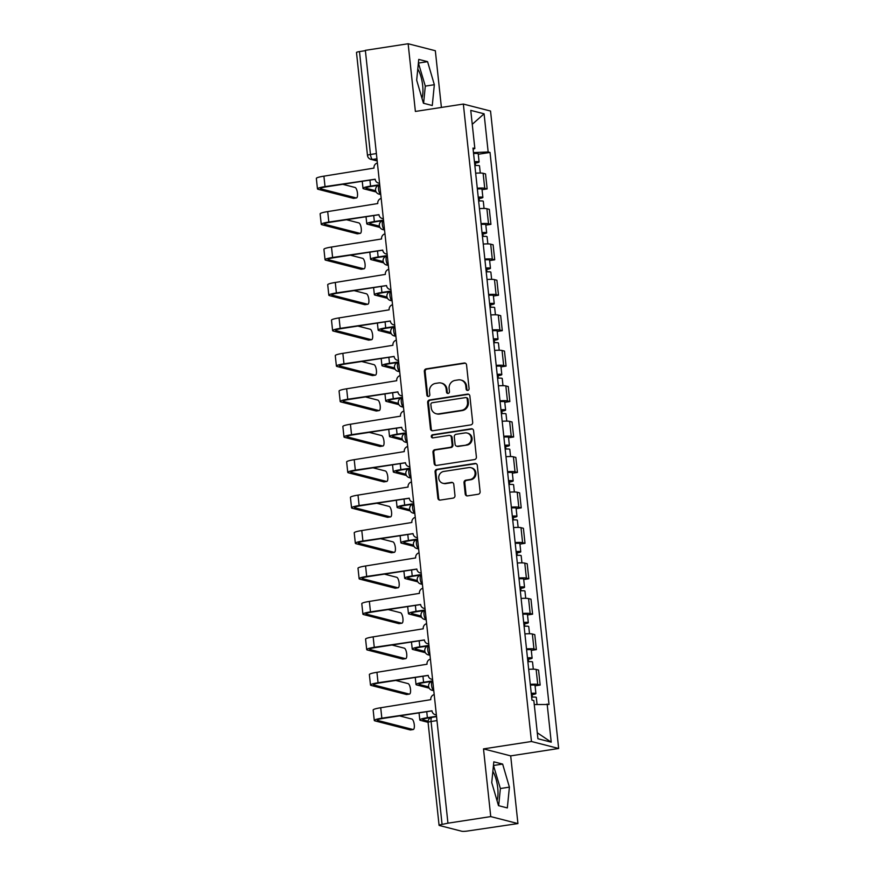 <?xml version="1.0" encoding="UTF-8"?>
<svg xmlns="http://www.w3.org/2000/svg" width="875" height="875" viewBox="0 0 875 875"><rect width="100%" height="100%" fill="white"/><g stroke="black" fill="none" stroke-linecap="round" stroke-linejoin="round"><path stroke-width="1.31" d="M467.775 390.403A1.586 1.477 -75.6 0 0 469.087 388.609L466.55 364.919A2.264 2.111 -75.6 0 0 464.198 363.016L426.202 368.867A2.264 2.111 -75.6 0 0 424.331 371.427L426.869 395.117A1.586 1.477 -75.6 0 0 428.509 396.452A1.586 1.477 -75.6 0 0 429.822 394.669L429.494 391.595A7.241 6.77 -75.6 0 1 435.488 383.425L438.648 382.933A7.241 6.77 -75.6 0 1 446.173 389.025L446.502 392.098A1.586 1.477 -75.6 0 0 448.142 393.422A1.586 1.477 -75.6 0 0 449.455 391.639L449.127 388.577A7.241 6.77 -75.6 0 1 455.12 380.395L458.281 379.903A7.241 6.77 -75.6 0 1 465.806 386.006L466.123 389.069A1.586 1.477 -75.6 0 0 467.775 390.403M417.78 69.059A17.981 5.928 -98.8 0 1 422.658 85.433A17.981 5.928 -98.8 0 1 421.969 98.241M492.855 771.488A17.981 5.928 -98.8 0 1 497.722 787.85A17.981 5.928 -98.8 0 1 497.033 800.658M465.216 493.981A2.264 2.111 -75.6 0 0 467.567 495.884L478.231 494.244A2.264 2.111 -75.6 0 0 480.102 491.684L477.291 465.369A2.264 2.111 -75.6 0 0 474.939 463.466L436.942 469.328A2.264 2.111 -75.6 0 0 435.072 471.877L437.883 498.192A2.264 2.111 -75.6 0 0 440.234 500.095L453.108 498.116A2.264 2.111 -75.6 0 0 454.978 495.556L453.775 484.302A2.264 2.111 -75.6 0 0 451.423 482.398L445.047 483.383A6.048 5.655 -75.6 0 1 438.736 477.137A6.048 5.655 -75.6 0 1 443.767 471.45L468.781 467.589A6.048 5.655 -75.6 0 1 475.081 473.834A6.048 5.655 -75.6 0 1 470.061 479.522L465.883 480.167A2.264 2.111 -75.6 0 0 464.012 482.716L465.216 493.981L466.014 494.189A2.264 2.111 -75.6 0 0 467.173 495.906M531.464 741.497L483.503 748.891L490.744 816.594L447.945 823.189L365.356 50.345L408.144 43.75L415.384 111.442L463.345 104.059L531.464 741.497L558.655 748.486L490.536 111.037L463.345 104.059M470.816 424.889A2.264 2.111 -75.6 0 0 472.686 422.341L469.875 396.025A2.264 2.111 -75.6 0 0 467.523 394.122L429.527 399.973A2.264 2.111 -75.6 0 0 427.656 402.533L430.467 428.848A2.264 2.111 -75.6 0 0 432.819 430.752L470.816 424.889M473.583 430.697L476.394 457.012A2.264 2.111 -75.6 0 1 474.523 459.572L436.527 465.423A2.264 2.111 -75.6 0 1 434.175 463.52L432.972 452.255A2.264 2.111 -75.6 0 1 434.842 449.706L450.253 447.333A2.264 2.111 -75.6 0 0 452.123 444.773L451.325 437.303A2.264 2.111 -75.6 0 0 448.984 435.4L432.939 437.872A1.586 1.477 -75.6 0 1 431.287 436.242A1.586 1.477 -75.6 0 1 432.6 434.755L471.231 428.794A2.264 2.111 -75.6 0 1 473.583 430.697M490.744 816.594L517.934 823.572L467.677 830.998A4.605 0.613 173.9 0 1 461.792 831.25L439.359 825.486A4.605 0.613 173.9 0 1 439.075 825.311L428.072 722.411A4.605 0.613 -6.1 0 1 431.08 721.514L442.072 824.414A4.605 0.613 173.9 0 0 439.075 825.311M441.405 107.439L435.334 50.728L408.144 43.75M517.934 823.572L510.694 755.88L558.655 748.486M447.945 823.189L442.072 824.414M376.381 153.573L370.475 154.492A4.605 0.613 -6.1 0 0 367.478 155.389L356.486 52.478A4.605 0.613 -6.1 0 1 359.483 51.581L370.475 154.492A4.605 1.52 81.2 0 0 372.553 159.436L377.136 160.617M365.389 50.663L359.483 51.581M477.269 188.191A10.598 1.4 -6.1 0 1 484.728 188.289L483.12 173.294A10.598 1.4 173.9 0 0 475.661 173.195M483.12 173.294L485.538 173.917L487.145 188.912L482.059 189.689M484.728 188.289L487.145 188.912M485.844 225.138L490.93 224.35L489.333 209.355L486.905 208.731A10.598 1.4 173.9 0 0 479.456 208.633M481.053 223.628A10.598 1.4 -6.1 0 1 488.512 223.727L490.93 224.35M489.628 260.575L494.714 259.788L493.117 244.792L490.7 244.169A10.598 1.4 173.9 0 0 483.241 244.07M484.837 259.066A10.598 1.4 -6.1 0 1 492.297 259.164L494.714 259.788M493.413 296.012L498.509 295.225L496.902 280.23L494.484 279.617A10.598 1.4 173.9 0 0 487.025 279.508M488.633 294.503A10.598 1.4 -6.1 0 1 496.081 294.602L498.509 295.225M497.208 331.45L502.294 330.662L500.686 315.667L498.269 315.055A10.598 1.4 173.9 0 0 490.809 314.956M492.417 329.941A10.598 1.4 -6.1 0 1 499.877 330.039L502.294 330.662M500.992 366.887L506.078 366.1L504.481 351.116L502.064 350.492A10.598 1.4 173.9 0 0 494.605 350.394M496.202 365.389A10.598 1.4 -6.1 0 1 503.661 365.488L506.078 366.1M504.777 402.325L509.863 401.538L508.266 386.553L505.848 385.93A10.598 1.4 173.9 0 0 498.389 385.831M499.986 400.827A10.598 1.4 -6.1 0 1 507.445 400.925L509.863 401.538M508.561 437.762L513.658 436.986L512.05 421.991L509.633 421.367A10.598 1.4 173.9 0 0 502.173 421.269M503.781 436.264A10.598 1.4 -6.1 0 1 511.241 436.362L513.658 436.986M512.356 473.2L517.442 472.423L515.834 457.428L513.417 456.805A10.598 1.4 173.9 0 0 505.958 456.706M507.566 471.702A10.598 1.4 -6.1 0 1 515.025 471.8L517.442 472.423M516.141 508.648L521.227 507.861L519.63 492.866L517.212 492.242A10.598 1.4 173.9 0 0 509.753 492.144M511.35 507.139A10.598 1.4 -6.1 0 1 518.809 507.238L521.227 507.861M519.925 544.086L525.011 543.298L523.414 528.303L520.997 527.68A10.598 1.4 173.9 0 0 513.538 527.581M515.134 542.577A10.598 1.4 -6.1 0 1 522.594 542.675L525.011 543.298M523.709 579.523L528.806 578.736L527.198 563.741L524.781 563.128A10.598 1.4 173.9 0 0 517.322 563.03M518.93 578.014A10.598 1.4 -6.1 0 1 526.389 578.112L528.806 578.736M527.505 614.961L532.591 614.173L530.983 599.178L528.566 598.566A10.598 1.4 173.9 0 0 521.106 598.467M522.714 613.452A10.598 1.4 -6.1 0 1 530.173 613.561L532.591 614.173M531.289 650.398L536.375 649.611L534.778 634.627L532.361 634.003A10.598 1.4 173.9 0 0 524.902 633.905M526.498 648.9A10.598 1.4 -6.1 0 1 533.958 648.998L536.375 649.611M535.073 685.836L540.17 685.059L538.562 670.064L536.145 669.441A10.598 1.4 173.9 0 0 528.686 669.342M530.294 684.337A10.598 1.4 -6.1 0 1 537.742 684.436L540.17 685.059M473.102 149.231L474.841 148.542L470.761 110.381L484.083 113.805L488.162 151.966L473.462 152.6M534.264 704.55L549.019 704.473L490.022 152.447L488.162 151.966M547.148 703.992L551.228 742.164L537.917 738.741L533.837 700.569L531.978 700.098L472.981 148.061L474.841 148.542M432.272 105.514L434.339 84.722L427.58 61.666L418.753 59.402L416.675 80.183L423.434 103.239L432.272 105.514M483.503 748.891L510.694 755.88M507.336 807.931L509.403 787.139L502.644 764.083L493.817 761.819L491.739 782.6L498.498 805.656L507.336 807.931M478.264 154.252L490.022 152.447M484.083 113.805L472.248 124.316M537.272 732.769L551.228 742.164M423.598 103.283L425.305 86.111L418.392 63.011M425.305 86.111L434.339 84.722M418.545 63.055L427.58 61.666M498.663 805.7L500.38 788.528L493.456 765.428M500.38 788.528L509.403 787.139M493.62 765.472L502.644 764.083M467.622 390.414A1.586 1.477 -75.6 0 1 466.922 389.266L466.594 386.203A7.241 6.77 -75.6 0 0 461.639 380.231L460.852 380.034M441.219 383.053L442.006 383.261A7.241 6.77 -75.6 0 1 446.961 389.233L447.289 392.295A1.586 1.477 -75.6 0 0 447.989 393.444M465.391 363.202A2.264 2.111 -75.6 0 0 464.997 363.223L427 369.075A2.264 2.111 -75.6 0 0 425.13 371.634L427.656 395.325A1.586 1.477 -75.6 0 0 428.367 396.463M468.716 394.308A2.264 2.111 -75.6 0 0 468.322 394.33L430.325 400.181A2.264 2.111 -75.6 0 0 428.455 402.741L431.266 429.045A2.264 2.111 -75.6 0 0 432.425 430.773M467.184 398.934A1.586 1.477 -75.6 0 0 465.544 397.6L432.184 402.741A1.586 1.477 -75.6 0 0 430.872 404.534L431.222 407.761A7.241 6.77 -75.6 0 0 438.736 413.853L461.541 410.342A7.241 6.77 -75.6 0 0 467.523 402.172L467.184 398.934L467.972 399.142A1.586 1.477 -75.6 0 0 466.889 397.83L466.102 397.633M436.177 413.733L436.964 413.941A7.241 6.77 -75.6 0 0 439.534 414.061L438.736 413.853M467.972 399.142L468.322 402.369A7.241 6.77 -75.6 0 1 462.328 410.55L439.534 414.061M449.783 435.433L450.57 435.641A2.264 2.111 -75.6 0 1 452.123 437.511L452.922 444.981A2.264 2.111 -75.6 0 1 451.052 447.53L435.641 449.903A2.264 2.111 -75.6 0 0 433.77 452.463L434.973 463.728A2.264 2.111 -75.6 0 0 436.133 465.445M472.423 428.98A2.264 2.111 -75.6 0 0 472.03 429.002L433.398 434.952A1.586 1.477 -75.6 0 0 432.786 437.883M466.244 444.861A6.048 5.655 -75.6 0 0 467.108 433.038A6.048 5.655 -75.6 0 0 464.975 432.939L456.159 434.295A2.264 2.111 -75.6 0 0 454.289 436.844L455.087 444.314A2.264 2.111 -75.6 0 0 457.428 446.217L467.042 445.069A6.048 5.655 -75.6 0 0 467.906 433.245L467.108 433.038M456.63 446.184L457.428 446.392A2.264 2.111 -75.6 0 0 458.227 446.425L457.428 446.217M467.042 445.069L458.227 446.425M470.925 467.698L471.712 467.895A6.048 5.655 -75.6 0 1 470.848 479.73L466.681 480.364A2.264 2.111 -75.6 0 0 464.811 482.923L466.014 494.189M442.903 483.273L443.691 483.481A6.048 5.655 -75.6 0 0 445.834 483.58L445.047 483.383M452.616 482.573A2.264 2.111 -75.6 0 0 452.222 482.595L445.834 483.58M476.12 463.652A2.264 2.111 -75.6 0 0 475.727 463.673L437.73 469.525A2.264 2.111 -75.6 0 0 435.859 472.084L438.67 498.4A2.264 2.111 -75.6 0 0 439.841 500.117M474.852 165.594A5.764 0.755 -6.1 0 1 479.5 165.845L480.277 173.031M379.706 184.691L370.562 186.102A11.638 1.531 173.9 0 0 362.994 188.366A11.638 1.531 173.9 0 0 363.705 188.803L376.173 192.008M474.48 162.138L476.109 162.302L474.556 162.794M474.436 161.733A5.764 0.755 -6.1 0 1 479.095 161.984A5.764 0.755 -6.1 0 1 475.344 163.1L475.606 165.539M473.561 153.552A5.764 0.755 -6.1 0 1 478.22 153.803L479.095 161.984M375.659 190.728L366.505 188.377A8.641 1.137 -6.1 0 1 365.969 188.048A8.641 1.137 -6.1 0 1 371.591 186.364L378.842 185.248M474.567 162.903L475.344 163.1M353.894 198.286A5.305 1.75 -98.8 0 1 353.664 198.373A5.305 1.75 -98.8 0 1 353.413 198.352L356.213 197.925A5.305 1.75 81.2 0 0 356.453 197.936A5.305 1.75 81.2 0 0 357.427 192.806A5.305 1.75 81.2 0 0 355.097 187.48L342.727 184.297M377.388 162.969A4.605 4.309 -75.6 0 0 373.986 168.088L323.914 176.159A11.638 1.531 173.9 0 0 316.345 178.423L317.461 188.869A11.638 1.531 173.9 0 0 318.172 189.306L353.413 198.352M379.564 183.334A4.605 4.309 104.4 0 1 379.356 183.291L378.328 183.028A4.605 4.309 -75.6 0 0 379.542 183.148M356.213 197.925L320.972 188.88A8.641 1.137 -6.1 0 1 320.447 188.552A8.641 1.137 -6.1 0 1 326.058 186.867L375.189 179.298M378.328 183.028A4.605 4.309 -75.6 0 1 375.178 179.222L325.03 186.605A11.638 1.531 173.9 0 0 317.461 188.869M478.636 201.031A5.764 0.755 -6.1 0 1 483.295 201.283L484.061 208.469M383.502 220.128L374.347 221.539A11.638 1.531 173.9 0 0 366.778 223.803A11.638 1.531 173.9 0 0 367.5 224.241L379.969 227.445M478.264 197.575L479.905 197.739L478.341 198.242M478.22 197.17A5.764 0.755 -6.1 0 1 482.88 197.422A5.764 0.755 -6.1 0 1 479.128 198.538L479.391 200.977M477.356 188.989A5.764 0.755 -6.1 0 1 482.005 189.241L482.88 197.422M379.455 226.166L370.289 223.814A8.641 1.137 -6.1 0 1 369.764 223.486A8.641 1.137 -6.1 0 1 375.386 221.802L382.627 220.686M478.352 198.341L479.128 198.538M482.42 236.469A5.764 0.755 -6.1 0 1 487.08 236.72L487.845 243.917M387.286 255.566L378.142 256.977A11.638 1.531 173.9 0 0 370.573 259.241A11.638 1.531 173.9 0 0 371.284 259.678L383.753 262.883M482.059 233.012L483.689 233.177L482.125 233.68M482.016 232.608A5.764 0.755 -6.1 0 1 486.664 232.859A5.764 0.755 -6.1 0 1 482.923 233.975L483.175 236.414M481.141 224.427A5.764 0.755 -6.1 0 1 485.789 224.678L486.664 232.859M383.239 261.603L374.073 259.252A8.641 1.137 -6.1 0 1 373.548 258.923A8.641 1.137 -6.1 0 1 379.17 257.25L386.422 256.123M482.136 233.778L482.923 233.975M357.678 233.723A5.305 1.75 -98.8 0 1 357.448 233.811A5.305 1.75 -98.8 0 1 357.197 233.8L359.997 233.363A5.305 1.75 81.2 0 0 360.248 233.373A5.305 1.75 81.2 0 0 361.222 228.244A5.305 1.75 81.2 0 0 358.881 222.917L346.522 219.745M381.172 198.406A4.605 4.309 -75.6 0 0 377.77 203.536L327.698 211.597A11.638 1.531 173.9 0 0 320.13 213.861L321.245 224.306A11.638 1.531 173.9 0 0 321.967 224.744L357.197 233.8M383.348 218.772A4.605 4.309 104.4 0 1 383.152 218.728L382.113 218.466A4.605 4.309 -75.6 0 0 383.338 218.586M359.997 233.363L324.756 224.317A8.641 1.137 -6.1 0 1 324.231 223.989A8.641 1.137 -6.1 0 1 329.853 222.305L378.973 214.736M382.113 218.466A4.605 4.309 -75.6 0 1 378.963 214.659L328.825 222.042A11.638 1.531 173.9 0 0 321.245 224.306M361.473 269.161A5.305 1.75 -98.8 0 1 361.233 269.248A5.305 1.75 -98.8 0 1 360.992 269.238L363.781 268.8A5.305 1.75 81.2 0 0 364.033 268.822A5.305 1.75 81.2 0 0 365.006 263.681A5.305 1.75 81.2 0 0 362.666 258.355L350.306 255.183M384.967 233.844A4.605 4.309 -75.6 0 0 381.566 238.973L331.494 247.034A11.638 1.531 173.9 0 0 323.925 249.298L325.041 259.744A11.638 1.531 173.9 0 0 325.752 260.181L360.992 269.238M387.144 254.209A4.605 4.309 104.4 0 1 386.936 254.166L385.908 253.903A4.605 4.309 -75.6 0 0 387.122 254.023M363.781 268.8L328.541 259.755A8.641 1.137 -6.1 0 1 328.016 259.427A8.641 1.137 -6.1 0 1 333.638 257.753L382.758 250.173M385.908 253.903A4.605 4.309 -75.6 0 1 382.747 250.097L332.609 257.48A11.638 1.531 173.9 0 0 325.041 259.744M486.216 271.906A5.764 0.755 -6.1 0 1 490.864 272.158L491.641 279.355M391.07 291.014L381.927 292.425A11.638 1.531 173.9 0 0 374.358 294.689A11.638 1.531 173.9 0 0 375.069 295.127L387.537 298.32M485.844 268.461L487.473 268.614L485.909 269.117M485.8 268.045A5.764 0.755 -6.1 0 1 490.459 268.297A5.764 0.755 -6.1 0 1 486.708 269.412L486.97 271.852M484.925 259.864A5.764 0.755 -6.1 0 1 489.584 260.116L490.459 268.297M387.023 297.041L377.869 294.689A8.641 1.137 -6.1 0 1 377.333 294.361A8.641 1.137 -6.1 0 1 382.955 292.688L390.206 291.572M485.92 269.216L486.708 269.412M490 307.344A5.764 0.755 -6.1 0 1 494.659 307.595L495.425 314.792M394.866 326.452L385.711 327.863A11.638 1.531 173.9 0 0 378.142 330.127A11.638 1.531 173.9 0 0 378.853 330.564L391.333 333.758M489.628 303.898L491.258 304.052L489.705 304.555M489.584 303.483A5.764 0.755 -6.1 0 1 494.244 303.734A5.764 0.755 -6.1 0 1 490.492 304.861L490.755 307.289M488.709 295.302A5.764 0.755 -6.1 0 1 493.369 295.553L494.244 303.734M390.819 332.478L381.653 330.127A8.641 1.137 -6.1 0 1 381.128 329.809A8.641 1.137 -6.1 0 1 386.739 328.125L393.991 327.009M489.716 304.653L490.492 304.861M493.784 342.781A5.764 0.755 -6.1 0 1 498.444 343.033L499.209 350.23M398.65 361.889L389.506 363.3A11.638 1.531 173.9 0 0 381.927 365.564A11.638 1.531 173.9 0 0 382.648 366.002L395.117 369.206M493.423 339.336L495.053 339.489L493.489 339.992M493.38 338.92A5.764 0.755 -6.1 0 1 498.028 339.172A5.764 0.755 -6.1 0 1 494.277 340.298L494.539 342.738M492.505 330.75A5.764 0.755 -6.1 0 1 497.153 331.002L498.028 339.172M394.603 367.927L385.438 365.564A8.641 1.137 -6.1 0 1 384.913 365.247A8.641 1.137 -6.1 0 1 390.534 363.562L397.775 362.447M493.5 340.091L494.277 340.298M365.258 304.598A5.305 1.75 -98.8 0 1 365.028 304.686A5.305 1.75 -98.8 0 1 364.777 304.675L367.566 304.238A5.305 1.75 81.2 0 0 367.817 304.259A5.305 1.75 81.2 0 0 368.791 299.119A5.305 1.75 81.2 0 0 366.45 293.792L354.091 290.62M388.752 269.292A4.605 4.309 -75.6 0 0 385.35 274.411L335.278 282.472A11.638 1.531 173.9 0 0 327.709 284.736L328.825 295.192A11.638 1.531 173.9 0 0 329.536 295.63L364.777 304.675M390.928 289.658A4.605 4.309 104.4 0 1 390.72 289.603L389.692 289.341A4.605 4.309 -75.6 0 0 390.906 289.461M367.566 304.238L332.336 295.192A8.641 1.137 -6.1 0 1 331.8 294.875A8.641 1.137 -6.1 0 1 337.422 293.191L386.542 285.611M389.692 289.341A4.605 4.309 -75.6 0 1 386.542 285.545L336.394 292.928A11.638 1.531 173.9 0 0 328.825 295.192M369.042 340.036A5.305 1.75 -98.8 0 1 368.812 340.123A5.305 1.75 -98.8 0 1 368.561 340.112L371.361 339.686A5.305 1.75 81.2 0 0 371.602 339.697A5.305 1.75 81.2 0 0 372.575 334.556A5.305 1.75 81.2 0 0 370.245 329.23L357.886 326.058M392.536 304.73A4.605 4.309 -75.6 0 0 389.134 309.848L339.062 317.909A11.638 1.531 173.9 0 0 331.494 320.173L332.609 330.63A11.638 1.531 173.9 0 0 333.32 331.067L368.561 340.112M394.712 325.095A4.605 4.309 104.4 0 1 394.516 325.041L393.477 324.778A4.605 4.309 -75.6 0 0 394.691 324.898M371.361 339.686L336.12 330.63A8.641 1.137 -6.1 0 1 335.595 330.312A8.641 1.137 -6.1 0 1 341.217 328.628L390.337 321.059M393.477 324.778A4.605 4.309 -75.6 0 1 390.327 320.983L340.178 328.366A11.638 1.531 173.9 0 0 332.609 330.63M372.827 375.473A5.305 1.75 -98.8 0 1 372.597 375.561A5.305 1.75 -98.8 0 1 372.345 375.55L375.145 375.123A5.305 1.75 81.2 0 0 375.397 375.134A5.305 1.75 81.2 0 0 376.37 369.994A5.305 1.75 81.2 0 0 374.03 364.667L361.67 361.495M396.331 340.167A4.605 4.309 -75.6 0 0 392.919 345.286L342.858 353.347A11.638 1.531 173.9 0 0 335.278 355.611L336.394 366.067A11.638 1.531 173.9 0 0 337.116 366.505L372.345 375.55M398.508 360.533A4.605 4.309 104.4 0 1 398.3 360.489L397.272 360.216A4.605 4.309 -75.6 0 0 398.486 360.336M375.145 375.123L339.905 366.067A8.641 1.137 -6.1 0 1 339.38 365.75A8.641 1.137 -6.1 0 1 345.002 364.066L394.122 356.497M397.272 360.216A4.605 4.309 -75.6 0 1 394.111 356.42L343.973 363.803A11.638 1.531 173.9 0 0 336.394 366.067M497.58 378.219A5.764 0.755 -6.1 0 1 502.228 378.47L502.994 385.667M402.434 397.327L393.291 398.738A11.638 1.531 173.9 0 0 385.722 401.002A11.638 1.531 173.9 0 0 386.433 401.439L398.902 404.644M497.208 374.773L498.837 374.927L497.273 375.43M497.164 374.358A5.764 0.755 -6.1 0 1 501.812 374.609A5.764 0.755 -6.1 0 1 498.072 375.736L498.334 378.175M496.289 366.188A5.764 0.755 -6.1 0 1 500.938 366.439L501.812 374.609M398.387 403.364L389.222 401.012A8.641 1.137 -6.1 0 1 388.697 400.684A8.641 1.137 -6.1 0 1 394.319 399L401.57 397.884M497.284 375.539L498.072 375.736M376.622 410.911A5.305 1.75 -98.8 0 1 376.381 411.009A5.305 1.75 -98.8 0 1 376.141 410.988L378.93 410.561A5.305 1.75 81.2 0 0 379.181 410.572A5.305 1.75 81.2 0 0 380.155 405.431A5.305 1.75 81.2 0 0 377.814 400.105L365.455 396.933M400.116 375.605A4.605 4.309 -75.6 0 0 396.714 380.723L346.642 388.795A11.638 1.531 173.9 0 0 339.073 391.059L340.189 401.505A11.638 1.531 173.9 0 0 340.9 401.942L376.141 410.988M402.292 395.97A4.605 4.309 104.4 0 1 402.084 395.927L401.056 395.664A4.605 4.309 -75.6 0 0 402.27 395.784M378.93 410.561L343.7 401.516A8.641 1.137 -6.1 0 1 343.164 401.188A8.641 1.137 -6.1 0 1 348.786 399.503L397.906 391.934M401.056 395.664A4.605 4.309 -75.6 0 1 397.895 391.858L347.758 399.241A11.638 1.531 173.9 0 0 340.189 401.505M501.364 413.667A5.764 0.755 -6.1 0 1 506.012 413.919L506.789 421.105M406.219 432.764L397.075 434.175A11.638 1.531 173.9 0 0 389.506 436.439A11.638 1.531 173.9 0 0 390.217 436.877L402.686 440.081M500.992 410.211L502.622 410.375L501.069 410.867M500.948 409.806A5.764 0.755 -6.1 0 1 505.608 410.047A5.764 0.755 -6.1 0 1 501.856 411.173L502.119 413.613M500.073 401.625A5.764 0.755 -6.1 0 1 504.733 401.877L505.608 410.047M402.172 438.802L393.017 436.45A8.641 1.137 -6.1 0 1 392.481 436.122A8.641 1.137 -6.1 0 1 398.103 434.438L405.355 433.322M501.08 410.977L501.856 411.173M380.406 446.359A5.305 1.75 -98.8 0 1 380.177 446.447A5.305 1.75 -98.8 0 1 379.925 446.425L382.725 445.998A5.305 1.75 81.2 0 0 382.966 446.009A5.305 1.75 81.2 0 0 383.939 440.88A5.305 1.75 81.2 0 0 381.598 435.553L369.239 432.37M403.9 411.042A4.605 4.309 -75.6 0 0 400.498 416.161L350.427 424.233A11.638 1.531 173.9 0 0 342.858 426.497L343.973 436.942A11.638 1.531 173.9 0 0 344.684 437.38L379.925 446.425M406.077 431.408A4.605 4.309 104.4 0 1 405.869 431.364L404.841 431.102A4.605 4.309 -75.6 0 0 406.055 431.222M382.725 445.998L347.484 436.953A8.641 1.137 -6.1 0 1 346.948 436.625A8.641 1.137 -6.1 0 1 352.57 434.941L401.691 427.372M404.841 431.102A4.605 4.309 -75.6 0 1 401.691 427.295L351.542 434.678A11.638 1.531 173.9 0 0 343.973 436.942M505.148 449.105A5.764 0.755 -6.1 0 1 509.808 449.356L510.573 456.542M410.014 468.202L400.859 469.613A11.638 1.531 173.9 0 0 393.291 471.877A11.638 1.531 173.9 0 0 394.002 472.314L406.481 475.519M504.777 445.648L506.417 445.812L504.853 446.305M504.733 445.244A5.764 0.755 -6.1 0 1 509.392 445.495A5.764 0.755 -6.1 0 1 505.641 446.611L505.903 449.05M503.858 437.062A5.764 0.755 -6.1 0 1 508.517 437.314L509.392 445.495M405.967 474.239L396.802 471.887A8.641 1.137 -6.1 0 1 396.277 471.559A8.641 1.137 -6.1 0 1 401.898 469.875L409.139 468.759M504.864 446.414L505.641 446.611M384.191 481.797A5.305 1.75 -98.8 0 1 383.961 481.884A5.305 1.75 -98.8 0 1 383.709 481.863L386.509 481.436A5.305 1.75 81.2 0 0 386.761 481.447A5.305 1.75 81.2 0 0 387.723 476.317A5.305 1.75 81.2 0 0 385.394 470.991L373.034 467.808M407.684 446.48A4.605 4.309 -75.6 0 0 404.283 451.598L354.211 459.67A11.638 1.531 173.9 0 0 346.642 461.934L347.758 472.38A11.638 1.531 173.9 0 0 348.48 472.817L383.709 481.863M409.861 466.845A4.605 4.309 104.4 0 1 409.664 466.802L408.625 466.539A4.605 4.309 -75.6 0 0 409.85 466.659M386.509 481.436L351.269 472.391A8.641 1.137 -6.1 0 1 350.744 472.062A8.641 1.137 -6.1 0 1 356.366 470.378L405.486 462.809M408.625 466.539A4.605 4.309 -75.6 0 1 405.475 462.733L355.327 470.116A11.638 1.531 173.9 0 0 347.758 472.38M508.933 484.542A5.764 0.755 -6.1 0 1 513.592 484.794L514.358 491.98M413.798 503.639L404.655 505.05A11.638 1.531 173.9 0 0 397.075 507.314A11.638 1.531 173.9 0 0 397.797 507.752L410.266 510.956M508.572 481.086L510.202 481.25L508.638 481.753M508.528 480.681A5.764 0.755 -6.1 0 1 513.177 480.933A5.764 0.755 -6.1 0 1 509.436 482.048L509.688 484.487M507.653 472.5A5.764 0.755 -6.1 0 1 512.302 472.752L513.177 480.933M409.752 509.677L400.586 507.325A8.641 1.137 -6.1 0 1 400.061 506.997A8.641 1.137 -6.1 0 1 405.683 505.312L412.934 504.197M508.648 481.852L509.436 482.048M387.986 517.234A5.305 1.75 -98.8 0 1 387.745 517.322A5.305 1.75 -98.8 0 1 387.494 517.311L390.294 516.873A5.305 1.75 81.2 0 0 390.545 516.895A5.305 1.75 81.2 0 0 391.519 511.755A5.305 1.75 81.2 0 0 389.178 506.428L376.819 503.256M411.48 481.917A4.605 4.309 -75.6 0 0 408.067 487.047L358.006 495.108A11.638 1.531 173.9 0 0 350.427 497.372L351.553 507.817A11.638 1.531 173.9 0 0 352.264 508.255L387.494 517.311M413.656 502.283A4.605 4.309 104.4 0 1 413.448 502.239L412.42 501.977A4.605 4.309 -75.6 0 0 413.634 502.097M390.294 516.873L355.053 507.828A8.641 1.137 -6.1 0 1 354.528 507.5A8.641 1.137 -6.1 0 1 360.15 505.827L409.27 498.247M412.42 501.977A4.605 4.309 -75.6 0 1 409.259 498.17L359.122 505.553A11.638 1.531 173.9 0 0 351.553 507.817M512.728 519.98A5.764 0.755 -6.1 0 1 517.377 520.231L518.142 527.428M417.583 539.087L408.439 540.488A11.638 1.531 173.9 0 0 400.87 542.763A11.638 1.531 173.9 0 0 401.581 543.189L414.05 546.394M512.356 516.523L513.986 516.688L512.422 517.191M512.312 516.119A5.764 0.755 -6.1 0 1 516.961 516.37A5.764 0.755 -6.1 0 1 513.22 517.486L513.483 519.925M511.438 507.938A5.764 0.755 -6.1 0 1 516.097 508.189L516.961 516.37M413.536 545.114L404.381 542.763A8.641 1.137 -6.1 0 1 403.845 542.434A8.641 1.137 -6.1 0 1 409.467 540.761L416.719 539.634M512.433 517.289L513.22 517.486M391.77 552.672A5.305 1.75 -98.8 0 1 391.53 552.759A5.305 1.75 -98.8 0 1 391.289 552.748L394.078 552.311A5.305 1.75 81.2 0 0 394.33 552.333A5.305 1.75 81.2 0 0 395.303 547.192A5.305 1.75 81.2 0 0 392.962 541.866L380.603 538.694M415.264 517.355A4.605 4.309 -75.6 0 0 411.863 522.484L361.791 530.545A11.638 1.531 173.9 0 0 354.222 532.809L355.337 543.266A11.638 1.531 173.9 0 0 356.048 543.703L391.289 552.748M417.441 537.731A4.605 4.309 104.4 0 1 417.233 537.677L416.205 537.414A4.605 4.309 -75.6 0 0 417.419 537.534M394.078 552.311L358.848 543.266A8.641 1.137 -6.1 0 1 358.312 542.938A8.641 1.137 -6.1 0 1 363.934 541.264L413.055 533.684M416.205 537.414A4.605 4.309 -75.6 0 1 413.044 533.608L362.906 540.991A11.638 1.531 173.9 0 0 355.337 543.266M516.513 555.417A5.764 0.755 -6.1 0 1 521.161 555.669L521.938 562.866M421.367 574.525L412.223 575.936A11.638 1.531 173.9 0 0 404.655 578.2A11.638 1.531 173.9 0 0 405.366 578.637L417.834 581.831M516.141 551.972L517.77 552.125L516.217 552.628M516.097 551.556A5.764 0.755 -6.1 0 1 520.756 551.808A5.764 0.755 -6.1 0 1 517.005 552.934L517.267 555.362M515.222 543.375A5.764 0.755 -6.1 0 1 519.881 543.627L520.756 551.808M417.32 580.552L408.166 578.2A8.641 1.137 -6.1 0 1 407.63 577.883A8.641 1.137 -6.1 0 1 413.252 576.198L420.503 575.083M516.228 552.727L517.005 552.934M395.555 588.109A5.305 1.75 -98.8 0 1 395.325 588.197A5.305 1.75 -98.8 0 1 395.073 588.186L397.873 587.748A5.305 1.75 81.2 0 0 398.114 587.77A5.305 1.75 81.2 0 0 399.087 582.63A5.305 1.75 81.2 0 0 396.747 577.303L384.387 574.131M419.048 552.803A4.605 4.309 -75.6 0 0 415.647 557.922L365.575 565.983A11.638 1.531 173.9 0 0 358.006 568.247L359.122 578.703A11.638 1.531 173.9 0 0 359.833 579.141L395.073 588.186M421.225 573.169A4.605 4.309 104.4 0 1 421.017 573.114L419.989 572.852A4.605 4.309 -75.6 0 0 421.203 572.972M397.873 587.748L362.633 578.703A8.641 1.137 -6.1 0 1 362.108 578.386A8.641 1.137 -6.1 0 1 367.719 576.702L416.85 569.133M419.989 572.852A4.605 4.309 -75.6 0 1 416.839 569.056L366.691 576.439A11.638 1.531 173.9 0 0 359.122 578.703M520.297 590.855A5.764 0.755 -6.1 0 1 524.956 591.106L525.722 598.303M425.163 609.962L416.008 611.373A11.638 1.531 173.9 0 0 408.439 613.637A11.638 1.531 173.9 0 0 409.15 614.075L421.63 617.28M519.925 587.409L521.566 587.562L520.002 588.066M519.881 586.994A5.764 0.755 -6.1 0 1 524.541 587.245A5.764 0.755 -6.1 0 1 520.789 588.372L521.052 590.8M519.017 578.812A5.764 0.755 -6.1 0 1 523.666 579.064L524.541 587.245M421.116 615.989L411.95 613.637A8.641 1.137 -6.1 0 1 411.425 613.32A8.641 1.137 -6.1 0 1 417.047 611.636L424.288 610.52M520.013 588.164L520.789 588.372M399.339 623.547A5.305 1.75 -98.8 0 1 399.109 623.634A5.305 1.75 -98.8 0 1 398.858 623.623L401.658 623.197A5.305 1.75 81.2 0 0 401.909 623.208A5.305 1.75 81.2 0 0 402.883 618.067A5.305 1.75 81.2 0 0 400.542 612.741L388.183 609.569M422.833 588.241A4.605 4.309 -75.6 0 0 419.431 593.359L369.359 601.42A11.638 1.531 173.9 0 0 361.791 603.684L362.906 614.141A11.638 1.531 173.9 0 0 363.628 614.578L398.858 623.623M425.009 608.606A4.605 4.309 104.4 0 1 424.812 608.552L423.773 608.289A4.605 4.309 -75.6 0 0 424.998 608.409M401.658 623.197L366.417 614.141A8.641 1.137 -6.1 0 1 365.892 613.823A8.641 1.137 -6.1 0 1 371.514 612.139L420.634 604.57M423.773 608.289A4.605 4.309 -75.6 0 1 420.623 604.494L370.475 611.877A11.638 1.531 173.9 0 0 362.906 614.141M524.081 626.292A5.764 0.755 -6.1 0 1 528.741 626.544L529.506 633.741M428.947 645.4L419.803 646.811A11.638 1.531 173.9 0 0 412.234 649.075A11.638 1.531 173.9 0 0 412.945 649.513L425.414 652.717M523.72 622.847L525.35 623L523.786 623.503M523.677 622.431A5.764 0.755 -6.1 0 1 528.325 622.683A5.764 0.755 -6.1 0 1 524.584 623.809L524.836 626.248M522.802 614.261A5.764 0.755 -6.1 0 1 527.45 614.513L528.325 622.683M424.9 651.438L415.734 649.075A8.641 1.137 -6.1 0 1 415.209 648.758A8.641 1.137 -6.1 0 1 420.831 647.073L428.083 645.958M523.797 623.602L524.584 623.809M403.134 658.984A5.305 1.75 -98.8 0 1 402.894 659.072A5.305 1.75 -98.8 0 1 402.653 659.061L405.442 658.634A5.305 1.75 81.2 0 0 405.694 658.645A5.305 1.75 81.2 0 0 406.667 653.505A5.305 1.75 81.2 0 0 404.327 648.178L391.967 645.006M426.628 623.678A4.605 4.309 -75.6 0 0 423.227 628.797L373.155 636.858A11.638 1.531 173.9 0 0 365.586 639.133L366.702 649.578A11.638 1.531 173.9 0 0 367.413 650.016L402.653 659.061M428.805 644.044A4.605 4.309 104.4 0 1 428.597 644L427.569 643.727A4.605 4.309 -75.6 0 0 428.783 643.858M405.442 658.634L370.202 649.589A8.641 1.137 -6.1 0 1 369.677 649.261A8.641 1.137 -6.1 0 1 375.298 647.577L424.419 640.008M427.569 643.727A4.605 4.309 -75.6 0 1 424.408 639.931L374.27 647.314A11.638 1.531 173.9 0 0 366.702 649.578M527.877 661.741A5.764 0.755 -6.1 0 1 532.525 661.992L533.302 669.178M432.731 680.837L423.587 682.248A11.638 1.531 173.9 0 0 416.019 684.513A11.638 1.531 173.9 0 0 416.73 684.95L429.198 688.155M527.505 658.284L529.134 658.448L527.57 658.941M527.461 657.869A5.764 0.755 -6.1 0 1 532.12 658.12A5.764 0.755 -6.1 0 1 528.369 659.247L528.631 661.686M526.586 649.698A5.764 0.755 -6.1 0 1 531.245 649.95L532.12 658.12M428.684 686.875L419.53 684.523A8.641 1.137 -6.1 0 1 418.994 684.195A8.641 1.137 -6.1 0 1 424.616 682.511L431.867 681.395M527.581 659.05L528.369 659.247M406.919 694.422A5.305 1.75 -98.8 0 1 406.689 694.52A5.305 1.75 -98.8 0 1 406.438 694.498L409.227 694.072A5.305 1.75 81.2 0 0 409.478 694.083A5.305 1.75 81.2 0 0 410.452 688.942A5.305 1.75 81.2 0 0 408.111 683.616L395.752 680.444M430.412 659.116A4.605 4.309 -75.6 0 0 427.011 664.234L376.939 672.306A11.638 1.531 173.9 0 0 369.37 674.57L370.486 685.016A11.638 1.531 173.9 0 0 371.197 685.453L406.438 694.498M432.589 679.481A4.605 4.309 104.4 0 1 432.381 679.438L431.353 679.175A4.605 4.309 -75.6 0 0 432.567 679.295M409.227 694.072L373.997 685.027A8.641 1.137 -6.1 0 1 373.461 684.698A8.641 1.137 -6.1 0 1 379.083 683.014L428.203 675.445M431.353 679.175A4.605 4.309 -75.6 0 1 428.203 675.369L378.055 682.752A11.638 1.531 173.9 0 0 370.486 685.016M531.661 697.178A5.764 0.755 -6.1 0 1 536.32 697.43L537.064 704.43M436.527 716.275L427.372 717.686A11.638 1.531 173.9 0 0 419.803 719.95A11.638 1.531 173.9 0 0 420.514 720.387L428.072 722.323M531.289 693.722L532.919 693.886L531.366 694.378M531.245 693.317A5.764 0.755 -6.1 0 1 535.905 693.569A5.764 0.755 -6.1 0 1 532.153 694.684L532.416 697.123M530.37 685.136A5.764 0.755 -6.1 0 1 535.03 685.387L535.905 693.569M428.105 721.186L423.314 719.961A8.641 1.137 -6.1 0 1 422.778 719.633A8.641 1.137 -6.1 0 1 428.4 717.948L431.353 717.5M531.377 694.488L532.153 694.684M410.703 729.87A5.305 1.75 -98.8 0 1 410.473 729.958A5.305 1.75 -98.8 0 1 410.222 729.936L413.022 729.509A5.305 1.75 81.2 0 0 413.262 729.52A5.305 1.75 81.2 0 0 414.236 724.391A5.305 1.75 81.2 0 0 411.906 719.064L399.536 715.881M434.197 694.553A4.605 4.309 -75.6 0 0 430.795 699.672L380.723 707.744A11.638 1.531 173.9 0 0 373.155 710.008L374.27 720.453A11.638 1.531 173.9 0 0 374.981 720.891L410.222 729.936M436.373 714.919A4.605 4.309 104.4 0 1 436.166 714.875L435.137 714.613A4.605 4.309 -75.6 0 0 436.352 714.733M413.022 729.509L377.781 720.464A8.641 1.137 -6.1 0 1 377.256 720.136A8.641 1.137 -6.1 0 1 382.878 718.452L431.998 710.883M435.137 714.613A4.605 4.309 -75.6 0 1 431.987 710.806L381.839 718.189A11.638 1.531 173.9 0 0 374.27 720.453M376.939 158.758L372.553 159.436A4.605 4.309 -75.6 0 1 370.913 159.359L377.18 160.967M533.958 648.998L532.361 634.003M530.173 613.561L528.566 598.566M526.389 578.112L524.781 563.128M522.594 542.675L520.997 527.68M518.809 507.238L517.212 492.242M515.025 471.8L513.417 456.805M511.241 436.362L509.633 421.367M507.445 400.925L505.848 385.93M503.661 365.488L502.064 350.492M499.877 330.039L498.269 315.055M496.081 294.602L494.484 279.617M492.297 259.164L490.7 244.169M488.512 223.727L486.905 208.731M537.742 684.436L536.145 669.441M379.663 185.128A4.605 1.52 81.2 0 0 379.455 185.117A4.605 1.52 81.2 0 0 378.602 189.58A4.605 1.52 81.2 0 0 380.636 194.217A4.605 4.309 104.4 0 1 379.006 194.13L380.767 194.589M383.458 220.566A4.605 1.52 81.2 0 0 383.239 220.555A4.605 1.52 81.2 0 0 382.397 225.017A4.605 1.52 81.2 0 0 384.42 229.655A4.605 4.309 104.4 0 1 382.791 229.578L384.552 230.027M387.242 256.003A4.605 1.52 81.2 0 0 387.023 255.992A4.605 1.52 81.2 0 0 386.181 260.455A4.605 1.52 81.2 0 0 388.216 265.092A4.605 4.309 104.4 0 1 386.575 265.016L388.347 265.464M391.027 291.441A4.605 1.52 81.2 0 0 390.808 291.43A4.605 1.52 81.2 0 0 389.966 295.903A4.605 1.52 81.2 0 0 392 300.53A4.605 4.309 104.4 0 1 390.37 300.453L392.131 300.902M394.811 326.878A4.605 1.52 81.2 0 0 394.603 326.867A4.605 1.52 81.2 0 0 393.75 331.341A4.605 1.52 81.2 0 0 395.784 335.967A4.605 4.309 104.4 0 1 394.155 335.891L395.916 336.339M398.606 362.327A4.605 1.52 81.2 0 0 398.387 362.305A4.605 1.52 81.2 0 0 397.545 366.778A4.605 1.52 81.2 0 0 399.569 371.405A4.605 4.309 104.4 0 1 397.939 371.328L399.7 371.788M402.391 397.764A4.605 1.52 81.2 0 0 402.172 397.753A4.605 1.52 81.2 0 0 401.33 402.216A4.605 1.52 81.2 0 0 403.364 406.842A4.605 4.309 104.4 0 1 401.734 406.766L403.495 407.225M406.175 433.202A4.605 1.52 81.2 0 0 405.956 433.191A4.605 1.52 81.2 0 0 405.114 437.653A4.605 1.52 81.2 0 0 407.148 442.291A4.605 4.309 104.4 0 1 405.519 442.203L407.28 442.663M409.959 468.639A4.605 1.52 81.2 0 0 409.752 468.628A4.605 1.52 81.2 0 0 408.898 473.091A4.605 1.52 81.2 0 0 410.933 477.728A4.605 4.309 104.4 0 1 409.303 477.652L411.064 478.1M413.755 504.077A4.605 1.52 81.2 0 0 413.536 504.066A4.605 1.52 81.2 0 0 412.694 508.528A4.605 1.52 81.2 0 0 414.728 513.166A4.605 4.309 104.4 0 1 413.088 513.089L414.859 513.538M417.539 539.514A4.605 1.52 81.2 0 0 417.32 539.503A4.605 1.52 81.2 0 0 416.478 543.977A4.605 1.52 81.2 0 0 418.512 548.603A4.605 4.309 104.4 0 1 416.883 548.527L418.644 548.975M421.323 574.952A4.605 1.52 81.2 0 0 421.105 574.941A4.605 1.52 81.2 0 0 420.262 579.414A4.605 1.52 81.2 0 0 422.297 584.041A4.605 4.309 104.4 0 1 420.667 583.964L422.428 584.413M425.119 610.389A4.605 1.52 81.2 0 0 424.9 610.378A4.605 1.52 81.2 0 0 424.047 614.852A4.605 1.52 81.2 0 0 426.081 619.478A4.605 4.309 104.4 0 1 424.452 619.402L426.213 619.85M428.903 645.837A4.605 1.52 81.2 0 0 428.684 645.816A4.605 1.52 81.2 0 0 427.842 650.289A4.605 1.52 81.2 0 0 429.877 654.916A4.605 4.309 104.4 0 1 428.236 654.839L430.008 655.298M432.688 681.275A4.605 1.52 81.2 0 0 432.469 681.264A4.605 1.52 81.2 0 0 431.627 685.727A4.605 1.52 81.2 0 0 433.661 690.364A4.605 4.309 104.4 0 1 432.031 690.277L433.792 690.736M436.986 720.595L431.08 721.514A4.605 1.52 81.2 0 1 431.955 717.358A4.605 4.605 0 0 0 428.072 722.411M432.173 717.369A4.605 1.52 81.2 0 0 431.955 717.358L436.559 716.647M466.594 386.203L465.806 386.006M447.289 392.295L446.502 392.098M446.961 389.233L446.173 389.025M427.656 395.325L426.869 395.117M425.13 371.634L424.331 371.427M427 369.075L426.202 368.867M464.997 363.223L464.198 363.016M466.922 389.266L466.123 389.069M431.266 429.045L430.467 428.848M428.455 402.741L427.656 402.533M430.325 400.181L429.527 399.973M468.322 394.33L467.523 394.122M462.328 410.55L461.541 410.342M468.322 402.369L467.523 402.172M434.973 463.728L434.175 463.52M433.77 452.463L432.972 452.255M435.641 449.903L434.842 449.706M451.052 447.53L450.253 447.333M452.922 444.981L452.123 444.773M452.123 437.511L451.325 437.303M433.398 434.952L432.6 434.755M472.03 429.002L471.231 428.794M464.811 482.923L464.012 482.716M466.681 480.364L465.883 480.167M470.848 479.73L470.061 479.522M452.222 482.595L451.423 482.398M438.67 498.4L437.883 498.192M435.859 472.084L435.072 471.877M437.73 469.525L436.942 469.328M475.727 463.673L474.939 463.466M369.928 180.108L370.562 186.102M366.417 187.622L366.505 188.377M325.03 186.605L323.914 176.159M320.972 188.88L320.895 188.125M373.713 215.545L374.347 221.539M370.213 223.059L370.289 223.814M377.497 250.983L378.142 256.977M373.997 258.497L374.073 259.252M328.825 222.042L327.698 211.597M324.756 224.317L324.68 223.562M332.609 257.48L331.494 247.034M328.541 259.755L328.464 259M381.281 286.431L381.927 292.425M377.781 293.934L377.869 294.689M385.077 321.869L385.711 327.863M381.577 329.372L381.653 330.127M388.861 357.306L389.506 363.3M385.361 364.809L385.438 365.564M336.394 292.928L335.278 282.472M332.336 295.192L332.248 294.438M340.178 328.366L339.062 317.909M336.12 330.63L336.044 329.875M343.973 363.803L342.858 353.347M339.905 366.067L339.828 365.323M392.645 392.744L393.291 398.738M389.145 400.258L389.222 401.012M347.758 399.241L346.642 388.795M343.7 401.516L343.613 400.761M396.43 428.181L397.075 434.175M392.93 435.695L393.017 436.45M351.542 434.678L350.427 424.233M347.484 436.953L347.397 436.198M400.225 463.619L400.859 469.613M396.725 471.133L396.802 471.887M355.327 470.116L354.211 459.67M351.269 472.391L351.192 471.636M404.009 499.056L404.655 505.05M400.509 506.57L400.586 507.325M359.122 505.553L358.006 495.108M355.053 507.828L354.977 507.073M407.794 534.505L408.439 540.488M404.294 542.008L404.381 542.763M362.906 540.991L361.791 530.545M358.848 543.266L358.761 542.511M411.589 569.942L412.223 575.936M408.078 577.445L408.166 578.2M366.691 576.439L365.575 565.983M362.633 578.703L362.556 577.948M415.373 605.38L416.008 611.373M411.873 612.883L411.95 613.637M370.475 611.877L369.359 601.42M366.417 614.141L366.341 613.386M419.158 640.817L419.803 646.811M415.658 648.331L415.734 649.075M374.27 647.314L373.155 636.858M370.202 649.589L370.125 648.834M422.942 676.255L423.587 682.248M419.442 683.769L419.53 684.523M378.055 682.752L376.939 672.306M373.997 685.027L373.909 684.272M426.738 711.692L427.372 717.686M423.237 719.206L423.314 719.961M381.839 718.189L380.723 707.744M377.781 720.464L377.705 719.709M379.75 185.062L379.455 185.117A4.605 4.605 0 0 0 379.006 194.13M383.534 220.511L383.239 220.555A4.605 4.605 0 0 0 382.791 229.578M387.33 255.948L387.023 255.992A4.605 4.605 0 0 0 386.575 265.016M391.114 291.386L390.808 291.43A4.605 4.605 0 0 0 390.37 300.453M394.898 326.823L394.603 326.867A4.605 4.605 0 0 0 394.155 335.891M398.683 362.261L398.387 362.305A4.605 4.605 0 0 0 397.939 371.328M402.478 397.698L402.172 397.753A4.605 4.605 0 0 0 401.734 406.766M406.262 433.136L405.956 433.191A4.605 4.605 0 0 0 405.519 442.203M410.047 468.584L409.752 468.628A4.605 4.605 0 0 0 409.303 477.652M413.842 504.022L413.536 504.066A4.605 4.605 0 0 0 413.088 513.089M417.627 539.459L417.32 539.503A4.605 4.605 0 0 0 416.883 548.527M421.411 574.897L421.105 574.941A4.605 4.605 0 0 0 420.667 583.964M425.195 610.334L424.9 610.378A4.605 4.605 0 0 0 424.452 619.402M428.991 645.772L428.684 645.816A4.605 4.605 0 0 0 428.236 654.839M432.775 681.209L432.469 681.264A4.605 4.605 0 0 0 432.031 690.277M367.478 155.389A4.605 4.605 0 0 0 370.913 159.359M362.239 181.3L362.994 188.366M353.664 198.373L356.453 197.936M366.023 216.737L366.778 223.803M369.808 252.175L370.573 259.241M357.448 233.811L360.248 233.373M361.233 269.248L364.033 268.822M373.603 287.612L374.358 294.689M377.388 323.05L378.142 330.127M381.172 358.488L381.927 365.564M365.028 304.686L367.817 304.259M368.812 340.123L371.602 339.697M372.597 375.561L375.397 375.134M384.967 393.925L385.722 401.002M376.381 411.009L379.181 410.572M388.752 429.363L389.506 436.439M380.177 446.447L382.966 446.009M392.536 464.811L393.291 471.877M383.961 481.884L386.761 481.447M396.32 500.248L397.075 507.314M387.745 517.322L390.545 516.895M400.116 535.686L400.87 542.763M391.53 552.759L394.33 552.333M403.9 571.123L404.655 578.2M395.325 588.197L398.114 587.77M407.684 606.561L408.439 613.637M399.109 623.634L401.909 623.208M411.469 641.998L412.234 649.075M402.894 659.072L405.694 658.645M415.264 677.436L416.019 684.513M406.689 694.52L409.478 694.083M419.048 712.873L419.803 719.95M410.473 729.958L413.262 729.52"/></g></svg>
